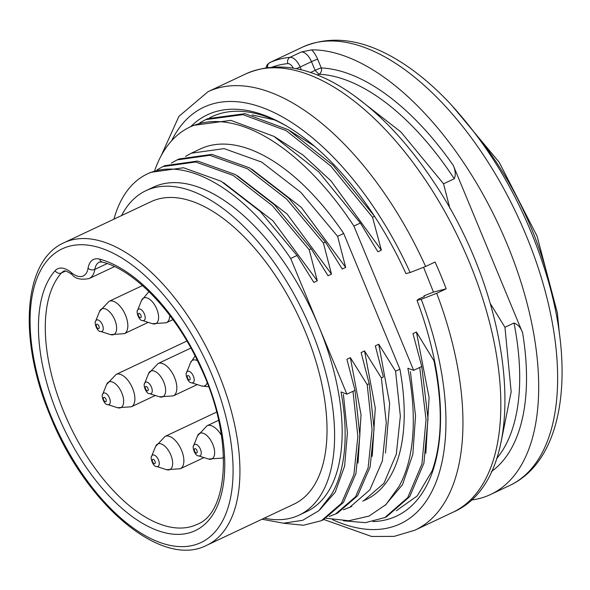 <?xml version="1.0" encoding="UTF-8"?>
<svg xmlns="http://www.w3.org/2000/svg" width="590" height="590" viewBox="0 0 590 590"><rect width="100%" height="100%" fill="white"/><g stroke="black" fill="none" stroke-linecap="round" stroke-linejoin="round"><path stroke-width="0.89" d="M438.215 448.592A218.182 110.035 -115.3 0 1 432.168 470.776C442.33 441.777 442.928 405.101 433.952 360.756L416.415 332.015L412.971 333.638L421.769 366.501L413.664 370.328L353.911 226.081L360.357 223.042L377.895 251.782L381.347 250.153L331.034 180.96L302.965 154.993L274.616 136.747M207.783 118.649L245.034 113.664L288.185 129.682L332.952 165.178L374.562 216.338L372.541 217.29L381.347 250.153M454.256 178.748A218.182 110.035 -115.3 0 0 318.917 74.237A4.845 4.049 -87.6 0 0 321.27 67.946A4.845 0.398 -22.5 0 0 315.082 70.358L311.483 61.662A4.845 0.398 157.5 0 1 317.671 59.251L321.27 67.946A223.027 112.484 64.7 0 1 453.223 165.325C455.517 170.488 455.864 174.957 454.256 178.748L443.54 183.807L449.904 208.454M453.666 166.395L522.615 332.849C520.911 327.848 518.05 324.566 514.008 322.995L504.952 327.273L490.253 303.496M252.122 114.939L274.365 119.866M314.595 146.313L288.045 129.601M425.847 453.312L429.085 397.645L416.415 332.015M432.168 470.776L417.292 495.851L396.325 510.778M421.769 366.501L428.023 418.73L423.908 463.194L409.74 496.566L386.701 516.67M343.454 520.8L365.38 522.659L384.783 517.6L407.742 497.599L421.939 463.991L426.046 419.527L419.748 367.459M372.541 217.29L330.754 166.011L286.165 130.626L242.999 114.659L205.659 119.63L199.818 122.823M193.586 125.346L230.838 120.36L273.989 136.379L318.755 171.874L360.357 223.042M154.668 170.672A218.182 110.035 64.7 0 1 190.002 127.012A218.182 110.035 64.7 0 1 353.911 226.081M443.54 183.807L400.927 131.998L355.409 96.531M283.266 523.205L303.437 525.248L321.38 520.697L341.411 503.373L353.897 474.633L357.865 436.371L352.982 391.303L346.891 394.172L290.678 258.472L297.028 255.477L260.197 211.449L221.103 181.233L183.49 167.759L150.752 172.332M352.982 391.303L355.003 390.351L359.878 435.413L355.903 473.689L343.424 502.437L323.401 519.746M385.506 453.039L389.673 403.582L378.758 344.25L375.314 345.873L383.397 376.951L381.376 377.902L386.28 422.86L382.35 461.026L369.834 489.862L349.796 507.275L343.402 509.775M329.198 516.471L335.592 513.993L355.586 496.721L368.116 467.863L372.084 429.586L367.179 384.606L369.2 383.648L374.082 428.716L370.107 466.985L357.621 495.74L337.605 513.049M413.664 370.328L407.86 368.285A208.484 105.145 -115.3 0 1 399.142 486.256L386.015 504.531L369.038 516.088L348.874 520.734L326.218 518.293M191.374 153.164L200.342 148.938A193.94 97.807 64.7 0 1 343.69 233.463L399.902 369.17A193.94 97.807 64.7 0 1 365.815 499.752A193.94 97.807 64.7 0 1 362.673 501.102M164.949 165.635L197.687 161.063L235.307 174.537L274.394 204.752L311.225 248.774L309.204 249.732L272.388 205.704L233.286 175.481L195.674 162.007L162.936 166.587L157.132 169.809M179.146 158.939L211.891 154.366L249.504 167.84L288.599 198.048L325.429 242.077L323.409 243.028L286.585 199.007L247.49 168.784L209.87 155.31L177.133 159.89L171.329 163.113M343.69 233.463L337.605 236.332L300.789 192.311L261.687 162.088L224.075 148.614L191.337 153.194L185.526 156.416M113.936 219.178A193.94 97.807 64.7 0 1 147.33 173.939A193.94 97.807 64.7 0 1 290.678 258.472M500.873 443.046L511.169 391.863L504.952 327.273M364.015 500.504L383.972 483.24L396.296 454.315L400.352 416.156L395.58 371.206L399.902 369.17M309.204 249.732L317.295 280.81L272.964 220.815L223.47 182.612M297.028 255.477L313.843 282.433L317.295 280.81M355.003 390.351L346.913 359.266L350.357 357.643L367.179 384.606M369.2 383.648L361.117 352.569L364.561 350.947L381.376 377.902M378.758 344.25L395.58 371.206M337.605 236.332L345.688 267.41L301.32 207.37L251.746 169.138M325.429 242.077L342.244 269.04L345.688 267.41M323.409 243.028L331.492 274.114L287.079 214L237.409 175.754M311.225 248.774L328.047 275.737L331.492 274.114M121.562 215.579A179.397 90.477 64.7 0 1 145.959 190.666L153.533 187.096A179.397 90.477 64.7 0 1 318.784 326.322A179.397 90.477 64.7 0 1 306.594 511.596L299.019 515.173A179.397 90.477 64.7 0 1 264.283 518.153M346.891 394.172L341.05 391.93A184.242 92.918 -115.3 0 1 331.433 494.516L318.851 510.689L302.648 520.314L283.48 523.212L262.019 519.222M145.959 190.666A179.397 90.477 64.7 0 1 304.322 314.322A179.397 90.477 64.7 0 1 299.019 515.173M151.129 201.632A167.272 84.363 64.7 0 1 298.791 316.933A167.272 84.363 64.7 0 1 293.85 504.207L206.758 545.285A167.272 84.363 -115.3 0 0 211.699 358.012A167.272 84.363 -115.3 0 0 64.037 242.711L151.129 201.632M296.18 68.683A4.845 0.398 -22.5 0 0 300.126 67.024L311.483 61.662A12.125 6.114 -115.3 0 0 301.387 51.964L311.668 49.848A242.424 122.263 64.7 0 1 508.904 248.53A242.424 122.263 64.7 0 1 490.629 494.486A242.424 122.263 64.7 0 1 470.909 500.091M372.216 456.387L375.277 408.059L364.561 350.947M358.019 463.069L361.043 414.718L350.357 357.643M319.802 509.819L335.245 492.178L344.634 466.034L347.414 432.809L343.402 394.43M385.123 505.394L402.513 484.67L412.845 454.278L415.537 415.839L410.426 371.656M423.642 267.395L433.458 292.109L423.989 295.833L424.276 296.593M190.688 126.688A221.818 111.871 64.7 0 1 284.292 124.689A221.818 111.871 64.7 0 1 405.927 273.605L410.131 272.514L425.604 266.496L435.073 262.026A242.424 122.263 64.7 0 1 446.165 288.812L436.703 293.282A242.424 122.263 64.7 0 1 414.895 530.203L452.759 512.341A242.424 122.263 64.7 0 0 459.92 240.927A242.424 122.263 64.7 0 0 245.919 73.831C276.54 60.763 310.443 66.53 347.635 91.126C378.824 112.093 407.557 142.411 433.827 182.081C516.316 303.828 532.711 478.121 452.759 512.341M209.575 117.838A218.182 110.035 64.7 0 1 211.773 116.739A218.182 110.035 64.7 0 1 280.014 122.521L285.154 125.22M436.703 293.282L421.231 299.307L417.027 300.391L418.642 299.034L424.358 296.549L423.989 295.833M417.027 300.391A221.818 111.871 64.7 0 1 437.913 450.384A221.818 111.871 64.7 0 1 372.895 521.597M433.458 292.109L446.165 288.812M310.51 72.511L315.082 70.358L318.917 74.237L317.295 75.004M267.381 67.555A12.125 6.114 64.7 0 1 269.77 62.592L267.322 64.553L265.817 67.784M281.194 57.208L269.837 62.562A242.424 122.263 64.7 0 1 290.029 57.326A12.125 6.114 64.7 0 1 300.126 67.024L301.284 69.819M293.341 68.167A7.272 3.665 -115.3 0 0 287.883 63.609A237.578 119.814 -115.3 0 0 272.3 67.061M267.683 67.518A4.845 4.189 -114 0 1 269.837 62.562M287.883 63.609A4.845 4.123 -95.5 0 1 290.029 57.326L301.387 51.964M496.537 458.688A218.182 110.035 -115.3 0 0 514.008 322.995M522.615 332.849A223.027 112.484 64.7 0 1 491.3 471.675M51.286 416.636A162.427 81.914 64.7 0 1 118.125 255.839A162.427 81.914 64.7 0 1 225.424 514.878A162.427 81.914 64.7 0 1 51.286 416.636M88.058 268.266A29.094 14.669 64.7 0 1 99.681 259.135A149.093 75.188 64.7 0 1 215.357 404.939A149.093 75.188 64.7 0 1 180.651 534.304A149.093 75.188 64.7 0 1 57.879 414.925A149.093 75.188 64.7 0 1 55.128 270.699A29.094 14.669 64.7 0 1 71.324 272.61A25.451 12.84 -115.3 0 0 88.058 268.266A4.845 3.378 9.3 0 0 94.82 269.401L107.181 263.575M65.298 271.149L61.404 272.986A144.24 72.747 -115.3 0 0 64.059 412.513A144.24 72.747 -115.3 0 0 196.935 524.458C229.267 512.799 233.913 436.047 199.929 365.947C175.99 312.988 134.505 269.778 102.218 262.041L99.356 262.093A24.242 12.228 -115.3 0 0 94.82 269.401A30.304 15.281 64.7 0 1 89.149 278.546L114.504 266.592M63.499 271.393C64.229 270.109 67.068 271.164 72.017 274.556A4.845 2.847 -50.4 0 1 71.324 272.61M102.188 262.026A4.845 3.85 -75.1 0 1 99.681 259.135M63.55 271.37A24.242 12.228 -115.3 0 0 61.404 272.986A4.845 4.093 -138.3 0 1 55.128 270.699M475.068 133.237A203.639 102.697 64.7 0 1 552.66 297.721M509.568 485.548A242.424 122.263 -115.3 0 0 516.722 214.133A242.424 122.263 -115.3 0 0 302.722 47.038C332.089 34.463 364.509 39.279 399.983 61.471C416.776 71.995 433.2 85.727 449.255 102.66C493.734 150.826 526.369 208.971 547.159 277.094C575.589 372.01 563.568 460.466 509.561 485.555L490.629 494.486M311.668 49.848A16.97 8.555 64.7 0 1 317.671 59.251M161.24 155.568L178.895 116.378L208.056 91.686A242.424 122.263 64.7 0 1 425.604 266.496M421.231 299.307A230.306 116.149 64.7 0 1 332.517 519.657M171.572 140.826A230.306 116.149 64.7 0 1 410.131 272.514M147.22 390.809A2.375 1.202 -115.3 0 0 147.751 387.94A2.375 1.202 -115.3 0 0 145.302 387.173A2.375 1.202 -115.3 0 0 147.22 390.809M144.513 383.817A6.298 3.179 64.7 0 1 147.094 382.165A6.298 3.179 64.7 0 1 152.058 389.083A6.298 3.179 64.7 0 1 149.543 393.641C146.187 394.216 142.846 384.496 144.668 383.323L148.562 373.595A14.175 7.146 -115.3 0 1 154.027 370.999A14.175 7.146 -115.3 0 1 165.193 386.553A14.175 7.146 -115.3 0 1 159.536 396.827L149.536 393.641M158.068 363.536A17.877 9.02 64.7 0 1 173.844 375.882A17.877 9.02 64.7 0 1 173.312 395.883L159.514 396.819M98.213 328.593A2.375 1.202 -115.3 0 0 98.744 325.732A2.375 1.202 -115.3 0 0 96.295 324.957A2.375 1.202 -115.3 0 0 98.213 328.593M95.506 321.602A6.298 3.179 64.7 0 1 98.088 319.95A6.298 3.179 64.7 0 1 103.051 326.867A6.298 3.179 64.7 0 1 100.536 331.433C97.18 332 93.84 322.28 95.661 321.108L99.555 311.387A14.175 7.146 -115.3 0 1 105.02 308.791A14.175 7.146 -115.3 0 1 116.186 324.338A14.175 7.146 -115.3 0 1 110.529 334.611L100.529 331.425M109.062 301.32A17.877 9.02 64.7 0 1 124.837 313.666A17.877 9.02 64.7 0 1 124.306 333.667L110.507 334.604M140.177 317.7A2.375 1.202 -115.3 0 0 140.708 314.839A2.375 1.202 -115.3 0 0 138.259 314.072A2.375 1.202 -115.3 0 0 140.177 317.7M137.463 310.709A6.298 3.179 64.7 0 1 140.051 309.064A6.298 3.179 64.7 0 1 145.015 315.975A6.298 3.179 64.7 0 1 142.5 320.54M146.984 297.898A14.175 7.146 -115.3 0 0 141.519 300.494L137.618 310.215C135.803 311.387 139.144 321.108 142.485 320.532L152.471 323.711A14.175 7.146 -115.3 0 0 158.15 313.452A14.175 7.146 -115.3 0 0 146.984 297.898M169.802 315.392A17.877 9.02 64.7 0 1 166.269 322.782L152.471 323.711M189.184 379.916A2.375 1.202 -115.3 0 0 189.715 377.054A2.375 1.202 -115.3 0 0 187.266 376.287A2.375 1.202 -115.3 0 0 189.184 379.916M186.47 372.924A6.298 3.179 64.7 0 1 189.058 371.272A6.298 3.179 64.7 0 1 194.022 378.19A6.298 3.179 64.7 0 1 191.507 382.755C188.151 383.323 184.81 373.603 186.624 372.43L190.526 362.71A14.175 7.146 -115.3 0 1 195.991 360.114A14.175 7.146 -115.3 0 1 197.466 360.748M191.492 382.748L201.478 385.926A14.175 7.146 -115.3 0 0 207.127 382.888M196.227 453.024A2.375 1.202 -115.3 0 0 196.758 450.155A2.375 1.202 -115.3 0 0 194.309 449.388A2.375 1.202 -115.3 0 0 196.227 453.024M193.52 446.033A6.298 3.179 64.7 0 1 196.101 444.381A6.298 3.179 64.7 0 1 201.065 451.291A6.298 3.179 64.7 0 1 198.55 455.856C195.194 456.431 191.853 446.704 193.675 445.531L197.569 435.811A14.175 7.146 -115.3 0 1 203.034 433.215A14.175 7.146 -115.3 0 1 214.2 448.769A14.175 7.146 -115.3 0 1 208.543 459.035L198.542 455.856M207.075 425.751A17.877 9.02 64.7 0 1 221.471 435.45M223.566 457.235A17.877 9.02 64.7 0 1 222.319 458.098L208.521 459.027M154.241 463.666A2.375 1.202 -115.3 0 0 154.772 460.797A2.375 1.202 -115.3 0 0 152.323 460.03A2.375 1.202 -115.3 0 0 154.241 463.666M151.527 456.675A6.298 3.179 64.7 0 1 154.115 455.023A6.298 3.179 64.7 0 1 159.079 461.941A6.298 3.179 64.7 0 1 156.564 466.498C153.208 467.074 149.867 457.353 151.682 456.181L155.583 446.453A14.175 7.146 -115.3 0 1 161.048 443.857A14.175 7.146 -115.3 0 1 172.214 459.411A14.175 7.146 -115.3 0 1 166.557 469.684M165.089 436.394A17.877 9.02 64.7 0 1 180.865 448.739A17.877 9.02 64.7 0 1 180.334 468.74L166.601 469.692L156.556 466.498M105.256 401.702A2.375 1.202 -115.3 0 0 105.787 398.833A2.375 1.202 -115.3 0 0 103.339 398.066A2.375 1.202 -115.3 0 0 105.256 401.702M102.549 394.71A6.298 3.179 64.7 0 1 105.131 393.058A6.298 3.179 64.7 0 1 110.094 399.968A6.298 3.179 64.7 0 1 107.579 404.534C104.224 405.109 100.883 395.381 102.704 394.209L106.598 384.488A14.175 7.146 -115.3 0 1 112.063 381.892A14.175 7.146 -115.3 0 1 123.236 397.446A14.175 7.146 -115.3 0 1 117.58 407.712M116.105 374.429A17.877 9.02 64.7 0 1 131.887 386.767A17.877 9.02 64.7 0 1 131.349 406.775L117.617 407.727L107.572 404.534M384.746 517.622L386.767 516.67M205.696 119.608L207.717 118.656M190.002 127.012L193.513 125.353M321.344 520.727L323.364 519.768M349.745 507.326L351.765 506.375M335.54 514.023L337.561 513.071M162.973 166.564L164.994 165.613M177.17 159.868L179.19 158.909M147.33 173.939L150.789 172.31M363.942 500.63L365.815 499.752M206.758 545.285C161.284 569.018 85.498 503.978 50.593 416.702C18.179 340.437 22.663 260.802 64.037 242.711M72.017 274.556C75.188 278.775 80.896 280.103 89.149 278.546M451.571 105.138L499.162 162.213L537.07 236.118L557.395 313.032L559.401 333.741M280.81 57.37L302.722 47.038M208.056 91.686L245.919 73.831M323.895 519.51L371.612 536.472L394.164 536.376L414.895 530.203M190.894 348.056L158.061 363.543L148.562 373.595M197.267 384.584L173.312 395.883M142.478 285.567L109.054 301.328L99.555 311.387M148.26 322.369L124.306 333.667M148.946 291.578L141.519 300.494M172.936 319.632L166.269 322.782M195.098 356.006L190.526 362.71M208.587 386.752L201.478 385.926M218.595 420.316L207.068 425.759L197.569 435.811M223.573 457.508L222.319 458.098M216.604 412.1L165.082 436.401L155.583 446.453M203.985 457.589L180.334 468.74M186.905 341.035L116.097 374.436L106.598 384.488M155.303 395.477L131.349 406.775"/></g></svg>
